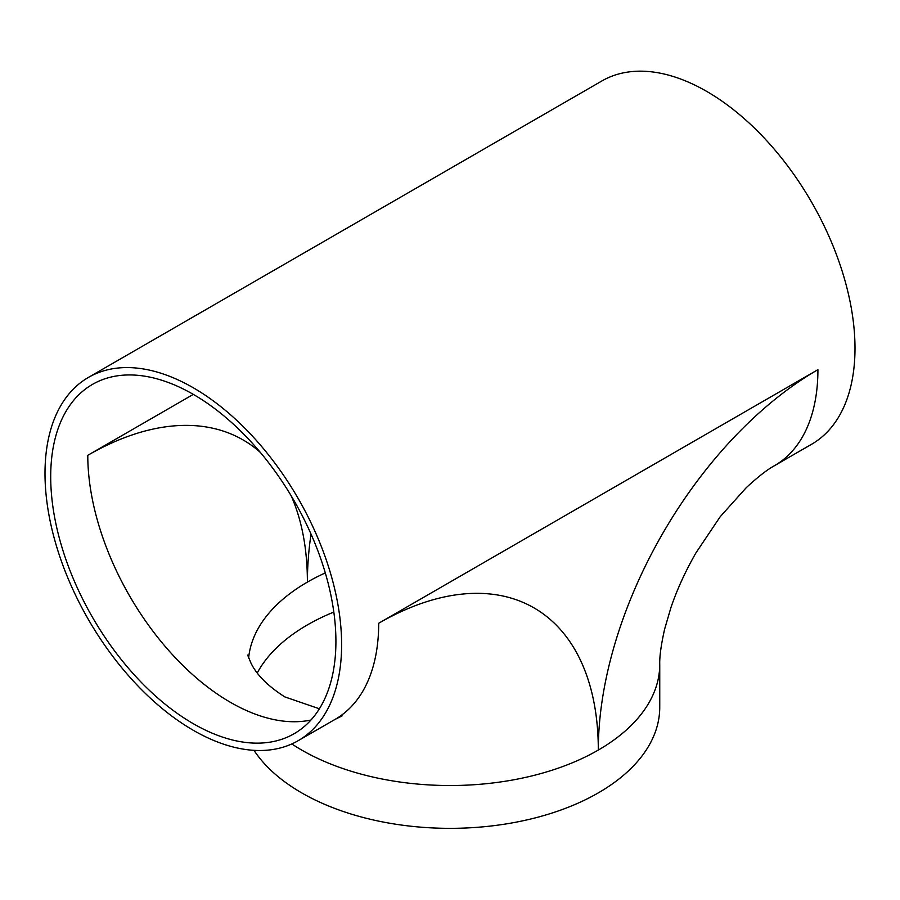 <?xml version="1.0" encoding="UTF-8"?>
<svg xmlns="http://www.w3.org/2000/svg" width="900" height="900" viewBox="0 0 900 900"><rect width="100%" height="100%" fill="white"/><g stroke="black" fill="none" stroke-linecap="round" stroke-linejoin="round"><path stroke-width="1.35" d="M88.436 377.404A209.745 121.095 -120 0 0 45 473.423A209.745 121.095 -120 0 0 193.309 730.294A209.745 121.095 -120 0 0 298.181 740.689A209.745 121.095 -120 0 0 341.618 644.67A209.745 121.095 -120 0 0 193.309 387.787A209.745 121.095 -120 0 0 88.436 377.404L601.819 81A209.745 121.095 60 0 1 706.691 91.395A209.745 121.095 60 0 1 855 348.277A209.745 121.095 60 0 1 811.564 444.285L774.484 465.694A209.745 121.095 -120 0 0 817.92 369.675L378.697 623.261A310.579 179.314 -60 0 1 598.309 750.06A310.579 179.314 -60 0 1 817.92 369.675M193.309 394.38A201.679 116.438 -120 0 0 92.475 384.39A201.679 116.438 -120 0 0 50.704 476.707A201.679 116.438 -120 0 0 193.309 723.712A201.679 116.438 -120 0 0 294.142 733.702A201.679 116.438 -120 0 0 335.914 641.374A201.679 116.438 -120 0 0 193.309 394.38L87.784 455.31A310.579 179.314 120 0 1 260.37 452.43M291.803 743.94A209.745 121.095 180 0 0 301.691 750.06A209.745 121.095 180 0 0 598.309 750.06A209.745 121.095 0 0 0 659.745 664.436L659.745 707.242A209.745 121.095 180 0 1 598.309 792.877A209.745 121.095 180 0 1 301.691 792.877A209.745 121.095 180 0 1 253.991 750.341M257.287 672.93A201.679 116.438 180 0 1 307.395 624.915A201.679 116.438 180 0 1 333.821 612.067M378.697 623.261A209.745 121.095 60 0 1 335.261 719.28L298.181 740.689M311.029 534.06A310.579 179.314 120 0 0 307.395 582.097A310.579 179.314 120 0 0 291.094 495.641M310.961 720.023A201.679 116.438 60 0 1 230.389 702.304A201.679 116.438 60 0 1 87.784 455.31M248.636 658.024A201.679 116.438 180 0 1 307.395 582.097A201.679 116.438 0 0 1 325.305 572.918M335.261 719.28L342.124 715.883M659.745 664.436C659.486 656.606 661.106 644.85 664.616 629.168L670.95 607.534C677.104 589.421 685.462 571.163 696.004 552.78L720.191 516.735L746.212 487.71C758.115 476.741 767.543 469.395 774.484 465.694M319.387 708.784L284.839 696.915C267.975 686.149 256.702 674.899 251.01 663.165L247.657 655.099"/></g></svg>
